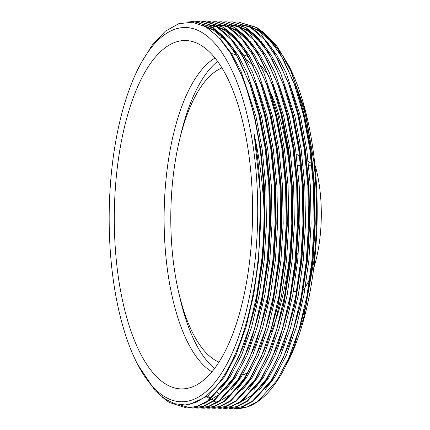 <?xml version="1.0" encoding="UTF-8"?>
<svg xmlns="http://www.w3.org/2000/svg" width="430" height="430" viewBox="0 0 430 430"><rect width="100%" height="100%" fill="white"/><g stroke="black" fill="none" stroke-linecap="round" stroke-linejoin="round"><path stroke-width="0.64" d="M219.02 362.13A149.011 59.103 90.6 0 1 172.796 179.772A149.011 59.103 90.6 0 1 221.875 67.972M297.281 253.447A161.169 63.919 90.6 0 1 293.523 279.86M247.992 372.568A161.169 63.919 90.6 0 1 242.499 374.987M214.575 368.537A161.169 63.919 90.6 0 1 178.805 292.631M291.76 225.691A161.169 63.919 90.6 0 1 289.847 253.377A161.169 63.919 90.6 0 1 270.696 332.976M211.925 371.875A161.169 63.919 90.6 0 1 166.276 176.87A161.169 63.919 90.6 0 1 214.973 58.093M250.217 256.033A174.193 69.085 90.6 0 1 189.754 387.779A174.193 69.085 90.6 0 1 116.659 173.349A174.193 69.085 90.6 0 1 193.118 41.753A174.193 69.085 90.6 0 1 250.217 256.033M314.954 165.813L315.298 165.819A85.07 33.739 90.6 0 1 320.173 235.893A85.07 33.739 90.6 0 1 313.75 267.976M311.847 165.786L308.751 165.754M300.694 165.679L297.592 165.647M111.676 170.258A187.2 74.245 90.6 0 1 139.062 66.935A187.2 74.245 90.6 0 1 225.083 57.566A187.2 74.245 90.6 0 1 255.205 259.123A187.2 74.245 90.6 0 1 136.197 361.555A187.2 74.245 90.6 0 1 111.676 170.258M139.062 66.935L141.088 63.022L152.688 44.419L165.4 31.148L178.751 23.693L192.43 22.236L205.873 26.827L218.811 37.372L230.69 53.395L241.316 74.669A193.28 76.658 90.6 0 1 264.02 209.867C262.8 183.244 259.516 158.089 254.178 134.402C261.144 174.999 262.44 216.801 258.065 259.801C252.367 315.013 236.462 362.958 215.672 386.882L205.884 396.465L195.709 402.534L185.421 404.974L175.085 403.797L164.943 399.024L155.225 390.773L137.611 364.425L136.197 361.555M235.613 22.005L238.053 21.935L256.113 27.455L270.228 39.861L283.316 59.308L294.577 84.86L303.424 114.891L309.772 148.699L313.432 185.749L314.12 223.949L311.868 261.091L306.832 296.506L299.027 329.45L288.836 357.921L276.915 380.421L257.876 401.33L247.556 406.753L237.086 408.5L234.646 408.376M238.053 21.935L256.812 27.466L267.949 36.588L278.565 50.122L296.662 88.833L304.123 114.896L310.471 148.71L314.131 185.755L314.814 223.955L312.567 261.101L305.714 305.601L294.566 345.263L287.761 361.877L284.929 367.623M264.02 209.867C264.111 227.314 263.327 244.229 261.671 260.601L256.629 296.017L248.825 328.966L238.639 357.432L226.712 379.932L207.674 400.841L197.359 406.264L186.889 408.011L169.237 402.491L161.804 396.772M241.316 74.669L246.465 88.344L253.92 114.412L260.268 148.221L263.929 185.266L264.617 223.471L262.364 260.612L255.511 305.112L244.369 344.774L227.411 379.937L208.373 400.846L198.058 406.269L186.889 408.011M187.131 22.075L193.43 21.5L211.49 27.026L225.605 39.426L238.693 58.872L249.954 84.431L258.801 114.455L265.149 148.269L268.809 185.314L269.497 223.514L267.25 260.661L262.209 296.071L254.404 329.02L244.213 357.491L232.291 379.986L213.253 400.894L202.939 406.318L192.468 408.065L190.022 407.941M188.066 22.037L193.779 21.505M193.43 21.5L212.189 27.031L223.326 36.152L233.941 49.692L252.039 88.397L259.5 114.466L265.848 148.275L269.508 185.319L270.19 223.525L267.944 260.666L261.091 305.166L249.943 344.828L232.985 379.991L213.952 400.9L203.632 406.323L192.463 408.065M192.269 22.22L196.22 21.651M196.569 21.624L199.009 21.554L217.069 27.079L231.184 39.479L244.272 58.926L255.533 84.484L264.38 114.514L270.728 148.323L274.388 185.368L275.071 223.573L272.824 260.714L267.788 296.125L259.983 329.074L249.792 357.545L237.865 380.039L218.832 400.948L208.512 406.371L198.047 408.118L195.602 407.995M199.009 21.554L217.768 27.085L228.9 36.206L239.515 49.746L257.618 88.451L265.079 114.52L271.421 148.328L275.087 185.378L275.77 223.578L273.523 260.72L266.67 305.219L255.522 344.887L238.564 380.05L219.526 400.959L209.211 406.377L198.047 408.118M202.148 21.683L204.583 21.608L222.649 27.133L236.763 39.533L249.851 58.98L261.112 84.538L269.959 114.568L276.302 148.377L279.968 185.421L280.65 223.627L278.404 260.768L273.362 296.179L265.563 329.127L255.372 357.599L243.445 380.093L224.406 401.002L214.092 406.425L203.621 408.172L201.181 408.048M196.091 22.887L199.353 22.123M199.703 22.059L202.143 21.742M202.492 21.715L204.938 21.613M205.282 21.613L223.347 27.138L234.479 36.26L245.095 49.799L263.198 88.505L270.653 114.573L277.001 148.382L280.661 185.432L281.349 223.632L279.102 260.774L272.244 305.273L261.101 344.941L244.143 380.104L225.105 401.013L214.79 406.431L204.32 408.183M207.722 21.736L210.162 21.661L228.228 27.187L242.337 39.587L255.425 59.034L266.691 84.592L275.533 114.622L281.881 148.431L285.541 185.475L286.229 223.681L283.983 260.822L278.941 296.232L271.137 329.181L260.951 357.652L249.024 380.147L229.986 401.056L219.671 406.479L209.2 408.226L206.76 408.102M210.168 21.661L228.921 27.192L240.058 36.319L250.674 49.853L268.777 88.558L276.232 114.627L282.58 148.436L286.24 185.486L286.928 223.686L284.676 260.827L277.823 305.327L266.681 344.994L249.722 380.158L230.684 401.066L220.37 406.484L209.2 408.226M213.301 21.79L215.742 21.715L233.802 27.24L247.916 39.646L261.005 59.093L272.265 84.645L281.113 114.676L287.46 148.484L291.121 185.534L291.809 223.734L289.557 260.876L284.52 296.286L276.716 329.235L266.525 357.706L254.603 380.206L235.565 401.115L225.25 406.533L214.78 408.285L212.334 408.156M202.084 24.908L204.911 23.752M205.266 23.623L207.712 22.865M208.061 22.768L210.506 22.231M210.856 22.172L213.301 21.849M213.651 21.823L216.091 21.72M216.435 21.726L234.5 27.246L245.637 36.373L256.253 49.907L274.351 88.612L281.811 114.681L288.159 148.49L291.819 185.54L292.502 223.74L290.255 260.881L283.402 305.381L272.255 345.048L255.296 380.211L236.263 401.12L225.944 406.543L214.78 408.285M218.881 21.844L221.316 21.769L239.381 27.294L253.496 39.7L266.584 59.147L277.844 84.699L286.692 114.729L293.04 148.538L296.7 185.588L297.383 223.788L295.136 260.929L290.099 296.34L282.295 329.289L272.104 357.76L260.177 380.26L241.144 401.168L230.824 406.587L220.353 408.339L217.913 408.215M221.321 21.769L240.08 27.3L251.211 36.426L261.827 49.961L279.93 88.666L287.39 114.735L293.733 148.543L297.399 185.593L298.081 223.793L295.835 260.935L288.981 305.434L277.834 345.102L260.876 380.265L241.837 401.174L231.523 406.597L220.353 408.339M224.46 21.898L226.895 21.828L244.96 27.348L259.075 39.753L272.163 59.2L283.424 84.753L292.271 114.783L298.613 148.592L302.279 185.642L302.962 223.842L300.715 260.983L295.673 296.399L287.874 329.342L277.683 357.814L265.756 380.313L246.718 401.222L236.403 406.64L225.933 408.392L223.493 408.269M226.9 21.828L245.659 27.353L256.791 36.48L267.406 50.014L285.509 88.72L292.964 114.788L299.312 148.603L302.973 185.647L303.661 223.847L301.414 260.988L294.555 305.493L283.413 345.156L266.455 380.319L247.417 401.228L237.102 406.651L225.933 408.392M230.034 21.951L232.474 21.882L250.54 27.402L264.649 39.807L277.737 59.254L289.003 84.807L297.845 114.837L304.193 148.646L307.853 185.696L308.541 223.896L306.294 261.037L301.253 296.453L293.448 329.396L283.262 357.867L271.335 380.367L252.297 401.276L241.982 406.699L231.512 408.446L229.072 408.323M232.474 21.882L251.233 27.412L262.37 36.534L272.986 50.068L291.088 88.773L298.544 114.842L304.892 148.656L308.552 185.701L309.24 223.901L306.988 261.042L300.135 305.547L288.992 345.209L272.034 380.373L252.996 401.281L242.681 406.705L231.512 408.446M192.812 408.065L190.372 407.914M190.028 407.877L179.466 404.743M203.971 408.177L201.53 408.022M219.886 38.555A187.2 74.245 90.6 0 1 222.052 36.754M285.579 366.36L303.548 318.517L313.975 260.344C317.383 227.529 317.356 194.72 313.905 161.916L304.375 108.731L288.906 65.833L290.175 68.402A187.2 74.245 90.6 0 1 314.701 259.699A187.2 74.245 90.6 0 1 287.315 363.022M288.906 65.833L276.399 45.343L262.402 31.454M219.746 394.272A187.2 74.245 90.6 0 1 217.666 392.574M287.761 361.877A193.28 76.658 90.6 0 1 284.848 367.784A193.28 76.658 90.6 0 1 237.15 408.5A193.28 76.658 90.6 0 1 237.118 408.5M315.298 165.819L314.932 165.593M311.616 163.54L306.38 160.299M299.613 156.106L296.227 154.01M309.761 278.602A85.07 33.739 90.6 0 1 303.016 290.503M291.647 291.642L291.975 291.642M293.367 291.658L296.528 291.685M244.901 58.813A161.169 63.919 90.6 0 1 253.318 65.785M269.008 89.241A161.169 63.919 90.6 0 1 290.997 183.443M180.321 136.675A161.169 63.919 90.6 0 1 217.558 61.474M242.579 54.691A161.169 63.919 90.6 0 1 248.669 56.841M258.543 63.699A161.169 63.919 90.6 0 1 269.094 76.357M291.465 134.37A161.169 63.919 90.6 0 1 293.206 142.825M246.836 89.445L254.538 116.132L260.779 149.371L264.38 185.787L265.057 223.337L262.848 259.849L256.113 303.601L244.761 343.683M204.739 26.203L213.597 30.24L225.024 39.716L235.876 53.911M252.415 89.499L260.112 116.191L266.353 149.425L269.959 185.841L270.631 223.39L268.427 259.903L261.693 303.655L249.943 344.828M233.726 377.733L219.751 394.262L204.513 403.318M257.995 89.553L265.692 116.245L271.932 149.479L275.533 185.894L276.21 223.444L274.007 259.957L267.267 303.714L255.522 344.887M206.997 24.918L207.658 24.935M208.41 24.967L215.624 26.23M217.172 26.724L224.756 30.353L236.183 39.823L247.03 54.019M263.568 89.607L271.271 116.299L277.511 149.532L281.113 185.948L281.79 223.498L279.581 260.01L272.846 303.768L261.101 344.941M244.88 377.841L230.905 394.375L215.666 403.426M269.148 89.66L276.845 116.353L283.09 149.586L286.692 186.002L287.369 223.552L285.16 260.064L278.425 303.822L266.681 344.994M218.15 25.031L218.816 25.042M219.569 25.074L226.777 26.337M228.325 26.832L235.909 30.46L247.336 39.931L258.188 54.126M274.727 89.714L282.424 116.406L288.664 149.64L292.271 186.056L292.943 223.611L290.739 260.118L284.004 303.876L272.255 345.048M208.749 28.622L209.749 28.154M210.453 27.842L211.882 27.267M212.312 27.106L215.349 26.149M216.048 25.972L219.429 25.343M219.977 25.279L220.939 25.182M221.638 25.133L223.729 25.085M280.301 89.768L288.003 116.46L294.244 149.694L297.845 186.109L298.522 223.665L296.318 260.171L289.578 303.929L278.231 344.005M229.308 25.139L229.969 25.15M230.722 25.182L237.935 26.445M239.483 26.939L247.062 30.568L258.495 40.038L269.341 54.234M285.88 89.827L293.583 116.514L299.823 149.748L303.424 186.163L304.101 223.718L301.892 260.225L295.157 303.983L283.413 345.156M267.191 378.056L253.216 394.589L237.978 403.646M217.268 402.872L216.876 402.711M214.489 401.625L213.581 401.163M211.716 400.104L210.437 399.303M210.05 399.045L206.862 396.734M291.459 89.881L299.156 116.568L305.402 149.801L309.003 186.222L309.681 223.772L307.471 260.279L300.737 304.037L289.385 344.113M240.461 25.246L241.128 25.262M241.875 25.295L249.088 26.552M250.636 27.052L258.22 30.675L269.648 40.146L280.5 54.341M297.039 89.934L304.736 116.621L310.976 149.855L314.583 186.276L315.254 223.826L313.051 260.333L306.316 304.091L294.566 345.263M254.178 134.402L260.688 196.349L258.666 259.806L253.716 294.614L246.046 327.004L236.032 354.992L224.315 377.105L207.76 396.035L189.651 404.404M221.176 40.028L231.609 53.734L241.09 71.461L255.931 116.148L262.171 149.382L265.772 185.798L266.45 223.353L264.246 259.86L259.29 294.674L251.625 327.058L241.612 355.046L229.894 377.158L220.214 389.688M203.363 25.504L214.989 30.256L221.654 35.158M227.819 41.253L237.93 54.981L247.11 72.493L261.51 116.202L267.75 149.436L271.351 185.851L272.029 223.406L269.82 259.913L264.869 294.727L257.204 327.112L247.191 355.099L235.473 377.212L225.793 389.741M233.399 41.307L243.509 55.035L252.689 72.546L267.084 116.256L273.329 149.489L276.931 185.91L277.608 223.46L275.399 259.967L270.449 294.781L262.778 327.165L252.77 355.153L241.047 377.266L231.372 389.795M208.389 24.935L214.452 25.596M215.661 25.875L226.148 30.363L232.813 35.265M238.978 41.361L249.088 55.088L258.263 72.6L272.663 116.31L278.903 149.543L282.51 185.964L283.182 223.514L280.978 260.021L276.028 294.835L268.358 327.219L258.344 355.207L246.626 377.32L236.946 389.849M244.557 41.414L254.662 55.142L263.843 72.654L278.242 116.363L284.483 149.602L288.084 186.018L288.761 223.568L286.557 260.08L281.602 294.889L273.937 327.273L263.923 355.261L252.206 377.373L242.525 389.902M219.547 25.042L225.61 25.703M226.814 25.983L237.301 30.471L243.966 35.378M250.131 41.468L260.241 55.196L269.422 72.708L283.821 116.417L290.062 149.656L293.663 186.072L294.34 223.621L292.131 260.134L287.181 294.942L279.516 327.327L269.502 355.314L257.78 377.427L248.105 389.956M209.345 29.036L210.447 28.493M211.146 28.165L212.431 27.611M212.855 27.445L215.914 26.397M216.747 26.165L219.768 25.515M220.289 25.434L221.638 25.262M222.331 25.198L224.395 25.101M255.71 41.522L265.821 55.25L275.001 72.761L289.395 116.471L295.636 149.71L299.242 186.125L299.92 223.675L297.71 260.188L292.76 294.996L285.09 327.38L275.082 355.368L263.359 377.486L253.684 390.015M230.7 25.15L236.763 25.811M237.973 26.09L248.459 30.578L255.124 35.486M261.289 41.576L271.4 55.303L280.575 72.815L294.975 116.53L301.215 149.764L304.822 186.179L305.493 223.729L303.29 260.241L298.339 295.05L290.669 327.434L280.656 355.422L268.938 377.54L259.258 390.069M217.967 402.604L217.429 402.367M217.016 402.179L215.881 401.642M215.188 401.287L214.178 400.738M212.415 399.69L211.06 398.803M210.673 398.54L207.566 396.191M266.869 41.635L276.974 55.357L286.154 72.869L300.554 116.584L306.794 149.817L310.395 186.233L311.073 223.783L308.869 260.295L303.913 295.104L296.248 327.488L286.235 355.476L274.517 377.594L264.837 390.123M241.859 25.257L247.922 25.924M249.126 26.198L259.613 30.691L266.277 35.593M272.443 41.688L282.553 55.411L291.733 72.928L306.133 116.637L313.905 161.916M204.589 21.608L205.287 21.613M215.742 21.715L216.44 21.726M203.621 408.172L204.314 408.183M285.004 367.489L284.848 367.784M236.495 54.965L230.539 53.148M233.339 54.003L235.946 54.024M247.207 90.531L246.465 88.344M245.154 342.602L244.369 344.774M252.786 90.585L252.039 88.397M258.365 90.639L257.618 88.451M263.945 90.692L263.198 88.505M269.519 90.746L268.777 88.558M275.098 90.8L274.351 88.612M280.677 90.859L279.93 88.666M278.624 342.925L277.834 345.102M286.256 90.913L285.509 88.72M291.83 90.966L291.088 88.773M289.777 343.038L288.992 345.209M297.41 91.02L296.662 88.833"/></g></svg>
